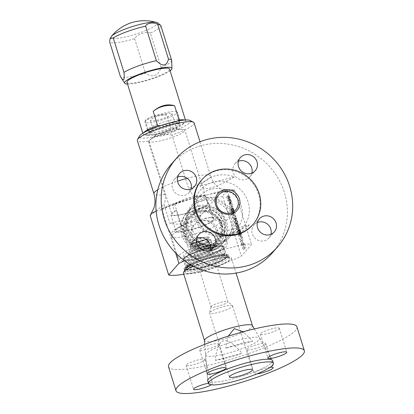 <?xml version="1.0" encoding="UTF-8"?>
<svg xmlns="http://www.w3.org/2000/svg" width="414" height="414" viewBox="0 0 414 414"><rect width="100%" height="100%" fill="white"/><g stroke="black" fill="none" stroke-linecap="round" stroke-linejoin="round"><path stroke-width="0.31" stroke-dasharray="2.07 1.55" d="M184.644 260.727A46.001 7.866 -17.3 0 1 191.408 257.948L243.965 244.296A46.001 7.866 162.7 0 1 251.541 244.503L241.336 256.137A46.001 7.866 162.7 0 1 183.811 274.28M191.485 265.12A23.355 3.995 -17.3 0 1 211.647 258.01A23.355 3.995 -17.3 0 1 229.087 256.608A23.355 3.995 -17.3 0 1 201.923 269.095A23.355 3.995 -17.3 0 1 184.489 270.497L184.075 269.167A23.355 3.995 -17.3 0 1 211.233 256.68A23.355 3.995 162.7 0 0 184.075 269.167A23.355 3.995 162.7 0 0 201.509 267.76A23.355 3.995 162.7 0 0 228.668 255.272A23.355 3.995 162.7 0 0 211.233 256.68A23.355 3.995 -17.3 0 1 228.668 255.272A23.355 3.995 -17.3 0 1 201.509 267.76A23.355 3.995 -17.3 0 1 184.075 269.167L184.489 270.497M191.408 257.948L174.408 203.357L226.96 189.705L243.965 244.296M202.094 201.059A23.494 22.294 41.3 0 0 191.315 207.668A23.494 22.294 41.3 0 0 189.886 234.867A23.494 22.294 41.3 0 0 215.86 245.264A23.494 22.294 41.3 0 0 226.644 238.655A23.494 22.294 41.3 0 0 228.067 211.456A23.494 22.294 41.3 0 0 202.094 201.059M174.408 203.357A46.001 7.866 162.7 0 0 161.89 208.78L175.65 252.959M156.145 211.145L159.783 210.467L161.89 208.78M150.178 215.575L164.022 204.49L169.906 223.369C180.607 225.594 190.957 222.908 200.956 215.301L195.072 196.422C203.45 197.483 212.703 197.581 222.825 196.702C224.792 190.129 230.184 194.13 234.252 190.233L234.536 189.907A46.001 7.866 162.7 0 0 226.96 189.705M234.536 189.907L251.541 244.503M222.825 196.702L241.336 256.137M195.072 196.422C191.527 193.773 189.348 191.066 188.536 188.303L171.945 135.047A29.725 5.082 162.7 0 0 194.109 122.891M171.945 135.047C167.251 134.333 163.033 134.467 159.302 135.45C155.56 136.408 151.897 138.317 148.316 141.184L164.907 194.445C165.807 197.183 165.512 200.531 164.022 204.49M148.316 141.184A29.725 5.082 -17.3 0 1 137.35 140.569M189.948 120.433A26.894 4.601 162.7 0 1 159.302 135.45A26.894 4.601 -17.3 0 1 139.373 136.185M200.956 215.301L169.906 223.369M179.764 124.438A15.572 2.66 162.7 0 1 161.657 132.765A15.572 2.66 -17.3 0 1 150.034 133.701A15.572 2.66 -17.3 0 1 168.141 125.375A15.572 2.66 162.7 0 1 179.764 124.438L179.241 122.751A15.572 2.66 162.7 0 0 167.613 123.688A15.572 2.66 -17.3 0 0 149.506 132.009A15.572 2.66 -17.3 0 0 149.661 132.242L147.607 130.379A16.984 2.903 -17.3 0 1 147.441 130.125A16.984 2.903 -17.3 0 1 167.189 121.043A16.984 2.903 162.7 0 1 179.873 120.024L177.383 112.034A16.984 2.903 -17.3 0 1 157.631 121.116A16.984 2.903 -17.3 0 1 144.952 122.135A16.984 2.903 -17.3 0 1 164.705 113.053A16.984 2.903 -17.3 0 1 177.383 112.034M179.241 122.751A15.572 2.66 162.7 0 1 179.241 123.03A15.572 2.66 162.7 0 1 161.134 131.078A15.572 2.66 -17.3 0 1 149.661 132.242M147.607 130.379A16.984 2.903 -17.3 0 0 160.12 129.106A16.984 2.903 162.7 0 0 179.878 120.324A16.984 2.903 162.7 0 0 179.873 120.024M158.81 119.77A11.323 1.935 -17.3 0 1 150.354 120.453A11.323 1.935 -17.3 0 1 163.525 114.399A11.323 1.935 -17.3 0 1 171.981 113.715A11.323 1.935 -17.3 0 1 158.81 119.77M175.738 128.79A11.323 1.935 162.7 0 1 176.814 129.246A11.323 1.935 162.7 0 1 163.649 135.3A11.323 1.935 -17.3 0 1 155.193 135.983A11.323 1.935 -17.3 0 1 155.824 134.995A11.323 1.935 -17.3 0 1 168.358 129.929A11.323 1.935 162.7 0 1 175.738 128.79L183.091 129.396A18.754 3.208 162.7 0 0 170.878 131.274A18.754 3.208 -17.3 0 0 150.111 139.668A18.754 3.208 -17.3 0 0 149.066 141.303A18.754 3.208 -17.3 0 0 163.069 140.175A18.754 3.208 162.7 0 0 184.877 130.151A18.754 3.208 162.7 0 0 183.091 129.396M172.581 205.065A18.754 3.208 -17.3 0 1 191.615 197.851A18.754 3.208 -17.3 0 1 205.494 196.51A17.693 3.027 162.7 0 0 205.634 195.863A17.693 3.027 162.7 0 0 190.823 197.359A17.693 3.027 162.7 0 0 172.581 205.065L174.656 211.72A18.754 3.208 -17.3 0 0 171.877 214.535L149.066 141.303M205.634 195.863L207.709 202.524A17.693 3.027 162.7 0 1 207.569 203.171A18.754 3.208 162.7 0 1 207.688 203.383A18.754 3.208 162.7 0 1 185.881 213.412A18.754 3.208 -17.3 0 1 171.877 214.535M187.242 223.612L199.512 219.689L209.732 217.764A21.585 3.69 -17.3 0 1 212.713 221.428A21.585 3.69 -17.3 0 1 190.264 230.06A21.585 3.69 -17.3 0 1 174.18 231.436A21.585 3.69 -17.3 0 1 187.242 223.612A17.693 3.027 162.7 0 0 181.275 226.515L176.297 210.535A17.693 3.027 162.7 0 0 174.656 211.72M207.709 202.524A17.693 3.027 162.7 0 0 207.647 202.394L212.62 218.369A17.693 3.027 162.7 0 0 209.732 217.764M207.569 203.171L205.494 196.51M207.931 221.288A25.834 4.419 -17.3 0 1 220.667 221.252A25.834 4.419 -17.3 0 1 190.626 235.064A25.834 4.419 -17.3 0 1 171.339 236.611A25.834 4.419 -17.3 0 1 194.399 224.807C187.878 231.628 190.838 243.463 199.822 245.761C202.72 246.806 205.587 247.008 208.413 246.361L214.576 242.583L215.228 241.76C219.793 235.923 215.777 224.362 207.931 221.288C205.567 220.403 203.134 220.289 200.64 220.941L194.808 224.336A13.445 12.762 -138.7 0 1 200.981 220.553A13.445 12.762 -138.7 0 1 215.844 226.505A13.445 12.762 -138.7 0 1 215.026 242.071A13.445 12.762 -138.7 0 1 208.858 245.854A13.445 12.762 -138.7 0 1 193.995 239.903A13.445 12.762 -138.7 0 1 194.808 224.336M186.01 213.712A23.494 22.294 41.3 0 1 196.79 207.103A23.494 22.294 -138.7 0 1 222.763 217.5A23.494 22.294 -138.7 0 1 221.34 244.7A23.494 22.294 -138.7 0 1 210.56 251.308A23.494 22.294 41.3 0 1 184.582 240.912A23.494 22.294 41.3 0 1 186.01 213.712L191.315 207.668M199.258 258.605A21.233 3.633 162.7 0 0 223.948 247.251A21.233 3.633 162.7 0 0 208.097 248.524A21.233 3.633 -17.3 0 0 183.402 259.878A21.233 3.633 -17.3 0 0 199.258 258.605M210.788 257.182A21.233 3.633 -17.3 0 1 226.644 255.904A21.233 3.633 -17.3 0 1 201.954 267.258A21.233 3.633 -17.3 0 1 186.098 268.536A21.233 3.633 -17.3 0 1 210.788 257.182M212.62 218.369A19.815 3.39 -17.3 0 1 213.681 219.042A19.815 3.39 -17.3 0 1 195.765 228.171A19.815 3.39 -17.3 0 1 175.841 230.831A19.815 3.39 -17.3 0 1 181.275 226.515M176.297 210.535A19.815 3.39 162.7 0 0 170.863 214.85A19.815 3.39 162.7 0 0 190.792 212.196A19.815 3.39 162.7 0 0 208.703 203.067A19.815 3.39 162.7 0 0 207.647 202.394M245.647 247.515L244.301 249.052L241.693 240.679L241.947 240.389L243.365 244.959L244.462 243.706L245.647 247.515L244.327 247.857L242.977 249.394L240.368 241.02L240.622 240.731L242.045 245.3L243.142 244.053L244.327 247.857M242.563 237.62L241.217 239.157L238.609 230.784L238.862 230.494L240.286 235.064L240.539 234.774L239.116 230.205L239.452 229.822L240.876 234.391L241.129 234.101L239.706 229.537L239.96 229.247L242.563 237.62L241.243 237.962L239.897 239.499L237.289 231.126L237.543 230.836L238.966 235.406L239.214 235.116L237.796 230.551L238.133 230.168L239.556 234.733L239.804 234.443L238.386 229.879L238.635 229.589L241.243 237.962M236.513 224.523L237.833 224.176L236.151 218.116L236.399 217.831L238.935 225.956A2.023 0.538 75.4 0 1 239.023 228.399A2.023 0.538 75.4 0 1 238.091 226.919L236.984 223.358L235.659 223.7L235.38 223.26L237.067 229.315L236.813 229.604L234.283 221.474A2.023 0.538 75.4 0 1 234.195 219.037A2.023 0.538 75.4 0 1 235.126 220.517L236.513 224.523L234.826 218.463L235.08 218.173L237.61 226.303A2.023 0.538 75.4 0 1 237.698 228.74A2.023 0.538 75.4 0 1 236.772 227.26L235.659 223.7M234.195 219.037L235.519 218.695A2.023 0.538 75.4 0 0 235.602 221.133L238.138 229.263L238.386 228.973L236.73 223.648L236.704 222.913L236.984 223.358M235.519 218.695A2.023 0.538 75.4 0 1 236.446 220.176L237.553 223.736L236.234 224.077M237.833 224.176L237.553 223.736M235.928 216.31L234.578 217.847L231.975 209.474L232.223 209.184L233.646 213.753L233.9 213.464L232.477 208.894L232.813 208.511L234.236 213.081L234.49 212.791L233.066 208.226L233.32 207.937L235.928 216.31L234.609 216.651L233.258 218.188L230.65 209.815L230.903 209.525L232.326 214.095L232.58 213.805L231.157 209.241L231.493 208.853L232.916 213.422L233.17 213.132L231.747 208.568L232 208.278L234.609 216.651M232.844 206.415L231.498 207.952L230.313 204.143L230.986 203.377L229.108 200.272L227.923 196.469L229.542 198.741L229.149 197.478A1.62 0.43 75.4 0 1 229.082 195.527A1.62 0.43 75.4 0 1 229.822 196.712L232.844 206.415L231.524 206.757L230.179 208.294L228.994 204.49L229.666 203.719L227.788 200.614L226.603 196.81L228.223 199.087L227.829 197.82A1.62 0.43 75.4 0 1 227.757 195.869A1.62 0.43 75.4 0 1 228.502 197.054L231.524 206.757M228.859 199.75L230.179 199.408L231.157 203.186L231.405 202.896L230.458 199.853L229.139 200.195L228.859 199.75L229.832 203.528L230.086 203.238L229.139 200.195M230.179 199.408L230.458 199.853M244.301 249.052L242.977 249.394M244.462 243.706L243.142 244.053M243.365 244.959L242.045 245.3M241.947 240.389L240.622 240.731M241.693 240.679L240.368 241.02M241.217 239.157L239.897 239.499M239.96 229.247L238.635 229.589M239.706 229.537L238.386 229.879M241.129 234.101L239.804 234.443M240.876 234.391L239.556 234.733M239.452 229.822L238.133 230.168M239.116 230.205L237.796 230.551M240.539 234.774L239.214 235.116M240.286 235.064L238.966 235.406M238.862 230.494L237.543 230.836M238.609 230.784L237.289 231.126M236.399 217.831L235.08 218.173M236.151 218.116L234.826 218.463M238.138 229.263L236.813 229.604M238.386 228.973L237.067 229.315M234.578 217.847L233.258 218.188M233.32 207.937L232 208.278M233.066 208.226L231.747 208.568M234.49 212.791L233.17 213.132M234.236 213.081L232.916 213.422M232.813 208.511L231.493 208.853M232.477 208.894L231.157 209.241M233.9 213.464L232.58 213.805M233.646 213.753L232.326 214.095M232.223 209.184L230.903 209.525M231.975 209.474L230.65 209.815M231.498 207.952L230.179 208.294M229.542 198.741L228.223 199.087M227.923 196.469L226.603 196.81M229.108 200.272L227.788 200.614M230.727 202.549L229.408 202.891M230.986 203.377L229.666 203.719M230.313 204.143L228.994 204.49M231.405 202.896L230.086 203.238M231.157 203.186L229.832 203.528M208.884 247.588A7.079 1.211 -17.3 0 0 204.019 248.26A7.079 1.211 162.7 0 0 195.993 251.603A7.079 1.211 162.7 0 0 195.791 252.043A7.079 1.211 162.7 0 0 201.075 251.619A7.079 1.211 -17.3 0 0 209.303 247.836A7.079 1.211 -17.3 0 0 208.884 247.588L210.767 247.96A8.844 1.511 -17.3 0 1 211.29 248.271A8.844 1.511 -17.3 0 1 201.007 253.001A8.844 1.511 162.7 0 1 194.399 253.534L211.031 306.929A8.844 1.511 162.7 0 0 217.635 306.396A8.844 1.511 -17.3 0 0 227.923 301.666A8.844 1.511 -17.3 0 0 227.835 301.537L232.461 305.734A12.032 2.06 -17.3 0 1 232.58 305.91A12.032 2.06 -17.3 0 1 218.592 312.342A12.032 2.06 162.7 0 1 209.608 313.067L229.511 376.978M210.767 247.96A8.844 1.511 -17.3 0 0 204.687 248.804A8.844 1.511 162.7 0 0 194.658 252.975A8.844 1.511 162.7 0 0 194.399 253.534M211.031 306.929A8.844 1.511 162.7 0 1 211.031 306.774A8.844 1.511 162.7 0 1 221.319 302.199A8.844 1.511 -17.3 0 1 227.835 301.537M232.461 305.734A12.032 2.06 -17.3 0 0 223.596 306.634A12.032 2.06 162.7 0 0 209.603 312.849A12.032 2.06 162.7 0 0 209.608 313.067M207.735 380.839A33.969 5.806 162.7 0 0 233.103 378.8A33.969 5.806 162.7 0 0 272.515 360.428L254.336 328.928M272.603 360.635A33.969 5.806 -17.3 0 1 233.103 378.8A33.969 5.806 -17.3 0 1 207.693 380.621L204.77 344.365M252.4 325.575A25.125 4.295 -17.3 0 1 252.468 325.73A25.125 4.295 -17.3 0 1 223.249 339.164A25.125 4.295 162.7 0 1 204.49 340.67A25.125 4.295 162.7 0 1 204.459 340.51M252.685 341.229A29.265 5.004 162.7 0 0 240.042 343.822A29.265 5.004 162.7 0 0 225.821 348.21L252.685 341.229L243.132 331.764M215.213 360.299A29.265 5.004 162.7 0 0 227.86 357.712A29.265 5.004 162.7 0 0 242.081 353.323C234.158 343.941 228.016 339.749 223.643 340.748C219.353 342 216.543 348.516 215.213 360.299L242.081 353.323M228.3 336.106L225.821 348.21M183.423 273.017A25.125 4.295 162.7 0 0 202.177 271.512A25.125 4.295 -17.3 0 0 231.395 258.077A25.125 4.295 -17.3 0 0 212.636 259.588A25.125 4.295 162.7 0 0 193.359 266.14M212.268 260.008A23.355 3.995 162.7 0 0 185.11 272.495A23.355 3.995 162.7 0 0 202.549 271.092A23.355 3.995 -17.3 0 0 229.708 258.605A23.355 3.995 -17.3 0 0 212.268 260.008M201.747 267.491A22.221 3.798 -17.3 0 1 185.374 269.157A22.221 3.798 -17.3 0 1 210.995 256.944A22.221 3.798 -17.3 0 1 227.596 256.007A22.221 3.798 -17.3 0 1 201.747 267.491M200.707 263.263A21.233 3.633 162.7 0 0 225.278 252.607A21.233 3.633 162.7 0 0 225.397 251.914A21.233 3.633 162.7 0 0 209.546 253.187A21.233 3.633 162.7 0 0 184.856 264.541A21.233 3.633 162.7 0 0 185.353 265.043A21.233 3.633 162.7 0 0 200.707 263.263M223.741 246.584A21.233 3.633 -17.3 0 0 207.885 247.862A21.233 3.633 162.7 0 0 183.195 259.211A21.233 3.633 162.7 0 0 199.051 257.938A21.233 3.633 -17.3 0 0 223.741 246.584L225.397 251.914M207.595 248.198A19.815 3.39 162.7 0 0 184.551 258.791A19.815 3.39 162.7 0 0 199.346 257.601A19.815 3.39 -17.3 0 0 222.39 247.008A19.815 3.39 -17.3 0 0 207.595 248.198M221.557 244.343A19.815 3.39 -17.3 0 0 206.762 245.533A19.815 3.39 162.7 0 0 183.718 256.131A19.815 3.39 162.7 0 0 198.513 254.936A19.815 3.39 -17.3 0 0 221.557 244.343L222.39 247.008M189.886 246.175A10.971 1.873 162.7 0 1 202.643 240.311A10.971 1.873 -17.3 0 1 210.829 239.649A10.971 1.873 -17.3 0 1 198.073 245.518A10.971 1.873 162.7 0 1 189.886 246.175L190.921 249.502A10.971 1.873 162.7 0 0 199.113 248.845A10.971 1.873 -17.3 0 0 211.87 242.982A10.971 1.873 -17.3 0 0 203.678 243.639A10.971 1.873 162.7 0 0 190.921 249.502C191.242 253.089 190.269 252.395 190.342 252.783C189.172 253.021 198.202 248.379 205.629 246.739C212.051 245.424 214.913 244.964 214.209 245.347C214.054 244.99 213.645 246.118 211.87 242.982L210.829 239.649M202.42 240.56A9.91 1.692 162.7 0 0 190.901 245.859A9.91 1.692 162.7 0 0 198.296 245.264A9.91 1.692 -17.3 0 0 209.82 239.965A9.91 1.692 -17.3 0 0 202.42 240.56M208.987 237.305A9.91 1.692 -17.3 0 0 201.592 237.9A9.91 1.692 162.7 0 0 190.067 243.194A9.91 1.692 162.7 0 0 197.468 242.599A9.91 1.692 -17.3 0 0 208.987 237.305L209.82 239.965M207.637 237.724A8.492 1.454 -17.3 0 0 201.297 238.236A8.492 1.454 162.7 0 0 191.418 242.775A8.492 1.454 162.7 0 0 197.763 242.268A8.492 1.454 -17.3 0 0 207.637 237.724L208.299 239.856A8.492 1.454 -17.3 0 1 208.314 239.939A8.492 1.454 -17.3 0 1 198.425 244.395A8.492 1.454 162.7 0 1 192.122 244.979A8.492 1.454 162.7 0 1 192.086 244.907A8.492 1.454 162.7 0 1 201.96 240.363A8.492 1.454 -17.3 0 1 208.299 239.856M194.74 248.643A7.079 1.211 162.7 0 1 194.709 248.581A7.079 1.211 162.7 0 1 202.943 244.798A7.079 1.211 -17.3 0 1 208.226 244.374A7.079 1.211 -17.3 0 1 208.237 244.441A7.079 1.211 -17.3 0 1 199.993 248.157A7.079 1.211 162.7 0 1 194.74 248.643L192.122 244.979M205.629 355.01A28.323 4.844 -17.3 0 0 226.81 353.494A28.323 4.844 162.7 0 0 259.671 338.176A28.323 4.844 162.7 0 0 238.599 340.049A28.323 4.844 -17.3 0 0 205.629 355.01L207.693 380.621M211.176 384.797A9.91 1.692 162.7 0 0 212.294 383.938A9.91 1.692 162.7 0 0 212.506 383.395A9.91 1.692 162.7 0 0 208.49 383.25M270.068 367.347A9.91 1.692 162.7 0 0 254.512 372.973A9.91 1.692 162.7 0 0 254.294 373.516A9.91 1.692 162.7 0 0 257.047 373.847M168.514 366.763A67.234 11.494 -17.3 0 0 218.711 362.726A67.234 11.494 162.7 0 0 296.9 326.775M204.826 359.973A9.91 1.692 162.7 0 0 205.039 359.43A9.91 1.692 162.7 0 0 196.365 360.371A9.91 1.692 162.7 0 0 186.336 364.775A9.91 1.692 162.7 0 0 186.119 365.324A9.91 1.692 162.7 0 0 194.792 364.377A9.91 1.692 162.7 0 0 204.826 359.973M218.369 344.536A9.91 1.692 162.7 0 0 218.582 343.993A9.91 1.692 162.7 0 0 209.908 344.934A9.91 1.692 162.7 0 0 199.874 349.338A9.91 1.692 162.7 0 0 199.662 349.882A9.91 1.692 162.7 0 0 208.335 348.94A9.91 1.692 162.7 0 0 218.369 344.536M279.077 328.763A9.91 1.692 162.7 0 0 279.29 328.219A9.91 1.692 162.7 0 0 270.616 329.161A9.91 1.692 162.7 0 0 260.587 333.57A9.91 1.692 162.7 0 0 260.37 334.114A9.91 1.692 162.7 0 0 269.043 333.166A9.91 1.692 162.7 0 0 279.077 328.763M265.534 344.2A9.91 1.692 162.7 0 0 265.752 343.656A9.91 1.692 162.7 0 0 257.078 344.603A9.91 1.692 162.7 0 0 247.044 349.007A9.91 1.692 162.7 0 0 246.832 349.551A9.91 1.692 162.7 0 0 255.505 348.609A9.91 1.692 162.7 0 0 265.534 344.2M211.052 189.219A24.773 23.505 41.3 0 0 199.688 196.189A24.773 23.505 41.3 0 0 194.099 212.118A24.773 23.505 41.3 0 0 221.868 236.472A24.773 23.505 41.3 0 0 225.568 235.82A24.773 23.505 -138.7 0 0 236.932 228.854A24.773 23.505 -138.7 0 0 238.438 200.179A24.773 23.505 -138.7 0 0 211.052 189.219M214.835 233.801L222.975 236.368L226.442 235.732C231.695 234.371 239.308 230.743 249.28 224.854L214.835 233.801A31.459 29.849 41.3 0 0 229.108 235.783A31.459 29.849 41.3 0 0 233.812 234.955A31.459 29.849 41.3 0 0 249.28 224.854M252.778 224.735A33.969 32.235 41.3 0 0 254.419 185.555A33.969 32.235 41.3 0 0 216.993 170.718A33.969 32.235 41.3 0 0 201.411 180.271M215.373 175.764A31.459 29.849 41.3 0 0 199.905 185.865C202.374 188.525 206.244 189.167 211.513 187.796C216.786 186.429 224.398 182.802 234.35 176.918A31.459 29.849 41.3 0 0 215.373 175.764M201.706 179.94A33.969 32.235 -138.7 0 1 216.993 170.718A33.969 32.235 -138.7 0 1 254.548 185.751A33.969 32.235 -138.7 0 1 252.488 225.071M196.438 240.917A24.773 23.505 41.3 0 1 191.532 205.484A24.773 23.505 41.3 0 1 202.896 198.518A24.773 23.505 -138.7 0 1 230.282 209.479A24.773 23.505 -138.7 0 1 228.776 238.153A24.773 23.505 -138.7 0 1 217.412 245.119A24.773 23.505 41.3 0 1 210.333 245.859M203.264 199.683A23.531 22.33 41.3 0 0 192.463 206.301A23.531 22.33 41.3 0 0 191.035 233.543A23.531 22.33 41.3 0 0 217.05 243.955A23.531 22.33 -138.7 0 0 227.845 237.336A23.531 22.33 -138.7 0 0 229.273 210.095A23.531 22.33 -138.7 0 0 203.264 199.683M197.845 205.856A23.531 22.33 41.3 0 0 187.05 212.475A23.531 22.33 41.3 0 0 185.622 239.711A23.531 22.33 41.3 0 0 211.637 250.123A23.531 22.33 41.3 0 0 222.432 243.504A23.531 22.33 41.3 0 0 223.86 216.268A23.531 22.33 41.3 0 0 197.845 205.856M210.483 248.509A21.233 20.146 -138.7 0 1 187.014 239.111A21.233 20.146 -138.7 0 1 188.303 214.535A21.233 20.146 -138.7 0 1 198.042 208.563A21.233 20.146 41.3 0 1 221.516 217.961A21.233 20.146 41.3 0 1 220.227 242.537A21.233 20.146 41.3 0 1 210.483 248.509M188.008 214.871A21.233 20.146 -138.7 0 0 186.719 239.447A21.233 20.146 -138.7 0 0 210.188 248.845A21.233 20.146 41.3 0 0 219.932 242.873A21.233 20.146 41.3 0 0 221.221 218.297A21.233 20.146 41.3 0 0 197.747 208.899A21.233 20.146 -138.7 0 0 188.008 214.871L188.303 214.535M197.866 210.566A19.815 18.801 41.3 0 0 185.182 234.013A19.815 18.801 41.3 0 0 209.479 247.846A19.815 18.801 41.3 0 0 222.168 224.404A19.815 18.801 41.3 0 0 197.866 210.566M209.272 247.184A19.106 18.133 41.3 0 0 221.506 224.574A19.106 18.133 41.3 0 0 198.078 211.233A19.106 18.133 41.3 0 0 185.845 233.838A19.106 18.133 41.3 0 0 209.272 247.184M209.215 246.351A18.402 17.46 41.3 0 0 220.993 224.579A18.402 17.46 41.3 0 0 198.43 211.73A18.402 17.46 -138.7 0 0 186.652 233.501A18.402 17.46 -138.7 0 0 209.215 246.351M198.637 212.398A17.693 16.788 41.3 0 0 190.523 217.371A17.693 16.788 41.3 0 0 189.446 237.853A17.693 16.788 41.3 0 0 209.008 245.683A17.693 16.788 41.3 0 0 217.122 240.705A17.693 16.788 41.3 0 0 218.199 220.227A17.693 16.788 41.3 0 0 198.637 212.398M203.057 207.357A17.693 16.788 41.3 0 0 194.937 212.335A17.693 16.788 41.3 0 0 193.866 232.813A17.693 16.788 41.3 0 0 213.427 240.643A17.693 16.788 -138.7 0 0 221.542 235.669A17.693 16.788 -138.7 0 0 222.618 215.187A17.693 16.788 -138.7 0 0 203.057 207.357M202.022 213.919A11.323 10.743 41.3 0 1 207.217 210.731A11.323 10.743 -138.7 0 1 219.736 215.741A11.323 10.743 -138.7 0 1 219.053 228.849A11.323 10.743 -138.7 0 1 213.857 232.037A11.323 10.743 41.3 0 1 201.339 227.022A11.323 10.743 41.3 0 1 202.022 213.919L218.732 194.87M234.35 176.918L199.905 185.865M193.959 208.258A28.323 26.874 -138.7 0 0 225.713 236.109A28.323 26.874 -138.7 0 0 229.946 235.359A28.323 26.874 41.3 0 0 248.074 201.851A28.323 26.874 41.3 0 0 213.35 182.077A28.323 26.874 -138.7 0 0 193.959 208.258L194.099 212.118M272.189 253.052A67.234 63.797 41.3 0 0 276.273 175.226A67.234 63.797 41.3 0 0 201.944 145.469A67.234 63.797 -138.7 0 0 171.101 164.384M196.738 238.273A9.91 9.403 41.3 0 0 193.374 240.669A9.91 9.403 41.3 0 0 191.573 249.606A9.91 9.403 41.3 0 0 198.943 256.535A9.91 9.403 41.3 0 0 208.268 253.735A9.91 9.403 41.3 0 0 210.208 250.087M177.678 177.078A9.91 9.403 41.3 0 0 174.31 179.469A9.91 9.403 41.3 0 0 172.514 188.406A9.91 9.403 41.3 0 0 179.883 195.336A9.91 9.403 41.3 0 0 189.208 192.536A9.91 9.403 41.3 0 0 191.144 188.887M238.386 161.305A9.91 9.403 41.3 0 0 235.023 163.701A9.91 9.403 41.3 0 0 233.222 172.633A9.91 9.403 41.3 0 0 240.591 179.567A9.91 9.403 41.3 0 0 249.916 176.768A9.91 9.403 41.3 0 0 251.857 173.114M257.451 222.504A9.91 9.403 41.3 0 0 254.082 224.9A9.91 9.403 41.3 0 0 252.286 233.832A9.91 9.403 41.3 0 0 259.656 240.767A9.91 9.403 41.3 0 0 268.981 237.967A9.91 9.403 41.3 0 0 270.916 234.314M127.533 84.068A24.773 4.233 -17.3 0 0 143.115 81.553A24.773 4.233 162.7 0 0 170.102 70.81M126.984 82.303A22.294 3.814 162.7 0 0 143.627 80.968A22.294 3.814 162.7 0 0 169.554 69.045M171.66 60.439A26.894 4.601 -17.3 0 1 161.098 67.539C157.936 76.16 152.699 78.049 145.386 73.2A26.894 4.601 -17.3 0 1 140.351 74.603A26.894 4.601 -17.3 0 1 120.381 76.44M160.88 25.73A26.894 4.601 -17.3 0 1 150.354 33.048L161.098 67.539M150.354 33.048C146.98 30.895 135.999 34.817 134.648 38.709A26.894 4.601 -17.3 0 1 129.608 40.111A26.894 4.601 -17.3 0 1 109.638 41.949M134.648 38.709L145.386 73.2M166.671 114.869L154.577 116.117L145.236 120.433A28.307 26.863 -138.7 0 1 166.671 114.869L171.101 129.09A22.294 3.814 162.7 0 0 185.001 122.109A22.294 3.814 162.7 0 0 185.648 120.712A22.294 3.814 162.7 0 0 184.742 120.029M145.236 120.433L149.666 134.659L160.922 133.603L171.101 129.09M177.13 121.152L168.876 124.536L160.627 125.613M147.793 135.425A19.106 3.265 -17.3 0 0 160.922 133.603A19.106 3.265 162.7 0 0 182.59 124.588A19.106 3.265 162.7 0 0 168.876 124.536A19.106 3.265 -17.3 0 0 151.115 130.984A19.106 3.265 -17.3 0 0 147.793 135.425L144.403 134.757A22.294 3.814 -17.3 0 1 143.078 133.97A22.294 3.814 -17.3 0 1 143.43 132.894M149.666 134.659A22.294 3.814 -17.3 0 1 144.403 134.757M161.605 209.106A55.202 9.439 -17.3 0 1 184.401 200.764M234.252 190.233A55.202 9.439 162.7 0 0 216.967 192.303M164.907 194.445A29.725 5.082 -17.3 0 1 153.936 193.83M157.827 189.679A29.725 5.082 -17.3 0 1 177.528 181.197M187.154 178.294A29.725 5.082 -17.3 0 1 210.695 176.152A29.725 5.082 -17.3 0 1 188.536 188.303M215.228 241.76A25.834 4.419 -17.3 0 1 227.095 241.89A25.834 4.419 -17.3 0 1 197.054 255.702A25.834 4.419 -17.3 0 1 177.766 257.254A25.834 4.419 -17.3 0 1 199.822 245.761M208.17 248.441A21.585 3.69 -17.3 0 1 223.819 248.333A21.585 3.69 -17.3 0 1 199.181 258.688A21.585 3.69 -17.3 0 1 183.531 258.797A21.585 3.69 -17.3 0 1 208.17 248.441M238.935 225.956L237.61 226.303M238.091 226.919L236.772 227.26M237.807 223.446L236.487 223.788M236.446 220.176L235.126 220.517M235.602 221.133L234.283 221.474M236.73 223.648L235.411 223.99M229.822 196.712L228.502 197.054M229.149 197.478L227.829 197.82M230.205 200.138L228.885 200.485M202.208 267.868A20.995 3.591 -17.3 0 1 186.983 267.977A20.995 3.591 -17.3 0 1 210.949 257.901A20.995 3.591 162.7 0 1 226.173 257.798A20.995 3.591 162.7 0 1 202.208 267.868M202.234 267.837A20.876 3.571 -17.3 0 1 187.097 267.946A20.876 3.571 -17.3 0 1 210.923 257.932A20.876 3.571 162.7 0 1 226.06 257.824A20.876 3.571 162.7 0 1 202.234 267.837M202.115 266.171A19.463 3.328 -17.3 0 1 187.583 267.34A19.463 3.328 -17.3 0 1 210.214 256.934A19.463 3.328 162.7 0 1 224.745 255.764L224.398 254.651A19.463 3.328 162.7 0 0 209.867 255.821A19.463 3.328 -17.3 0 0 187.237 266.228A19.463 3.328 -17.3 0 0 201.768 265.058A19.463 3.328 162.7 0 0 224.398 254.651L224.388 254.243A19.877 3.4 162.7 0 0 209.66 254.781A19.877 3.4 -17.3 0 0 187.009 265.886L187.589 267.765C186.114 267.563 199.17 260.566 210.866 257.969C218.287 256.225 222.722 255.547 224.171 255.935L224.983 256.116L224.745 255.764A19.463 3.328 162.7 0 1 202.115 266.171M225.278 252.607L224.388 254.243A19.877 3.4 162.7 0 1 201.385 264.215A19.877 3.4 -17.3 0 1 187.009 265.886L185.353 265.043M205.805 246.625A15.214 2.603 162.7 0 0 188.437 253.927A15.214 2.603 162.7 0 0 199.47 253.849A15.214 2.603 -17.3 0 0 216.838 246.547A15.214 2.603 -17.3 0 0 205.805 246.625M111.464 36.318A24.203 4.14 -17.3 0 0 129.111 36.08A24.203 4.14 162.7 0 0 151.203 28.121A24.203 4.14 162.7 0 0 156.213 22.382M199.993 141.785L210.695 176.152C212.128 180.551 214.499 184.178 217.821 187.035L222.23 189.995L227.679 191.754L217.629 192.769C208.558 194.28 198.094 196.883 186.233 200.573C176.157 203.766 167.339 207.067 159.783 210.467M150.034 133.701L149.506 132.009M179.241 123.03L179.878 120.324M147.441 130.125L144.952 122.135M155.193 135.983L150.354 120.453M176.814 129.246L171.981 113.715M155.824 134.995L150.111 139.668M192.484 221.723C185.788 223.886 180.442 226.132 176.442 228.45C172.69 230.872 173.197 230.81 172.033 232.202C171.474 232.249 171.241 233.719 171.339 236.611L177.766 257.254C179.319 259.681 180.338 260.758 180.82 260.484C183.128 261.394 186.667 261.829 199.005 258.802C206.943 256.696 213.8 254.222 219.586 251.37C223.56 249.275 225.832 247.582 226.406 246.299C226.965 246.252 227.193 244.783 227.095 241.89L220.667 221.252C219.115 218.82 218.095 217.743 217.614 218.018L214.768 217.407C212.18 217.257 208.847 217.609 204.77 218.457M215.026 242.071L214.576 242.583M221.34 244.7L226.644 238.655M226.644 255.904L223.948 247.251M229.087 256.608L229.708 258.605M186.098 268.536L183.402 259.878M213.681 219.042L208.703 203.067M175.841 230.831L170.863 214.85M207.688 203.383L184.877 130.151M237.698 228.74L239.023 228.399M235.38 223.26L236.704 222.913M227.757 195.869L229.082 195.527M195.993 251.603L194.658 252.975M211.29 248.271L227.923 301.666M211.031 306.774L209.603 312.849M232.58 305.91L252.488 369.821M231.395 258.077L236.073 273.1M184.639 270.984L185.11 272.495M227.596 256.007C227.343 258.305 220.771 261.565 215.482 263.594L202.151 267.905C193.85 269.84 188.986 270.539 187.552 270.006L185.374 269.157M183.195 259.211L184.856 264.541M183.718 256.131L184.551 258.791M190.067 243.194L190.901 245.859M191.418 242.775L192.086 244.907M208.237 244.441L208.314 239.939M194.709 248.581L195.791 252.043M208.226 244.374L209.303 247.836M259.671 338.176L272.515 360.428M205.039 359.43L212.506 383.395M186.119 365.324L193.586 389.289M218.582 343.993L226.044 367.958M199.662 349.882L207.124 373.852M279.29 328.219L286.757 352.185M260.37 334.114L267.837 358.079M265.752 343.656L273.214 367.627M246.832 349.551L254.294 373.516M221.868 236.472L222.975 236.368M229.108 235.783L225.713 236.109M228.776 238.153L236.932 228.854M191.532 205.484L199.688 196.189M187.05 212.475L192.463 206.301M222.432 243.504L227.845 237.336M219.932 242.873L220.227 242.537M190.523 217.371L194.937 212.335M217.122 240.705L221.542 235.669M219.053 228.849L235.757 209.805M193.374 240.669L198.673 234.624M208.268 253.735L213.572 247.691M174.31 179.469L179.614 173.425M189.208 192.536L194.513 186.491M235.023 163.701L240.322 157.651M249.916 176.768L255.221 170.718M254.082 224.9L259.387 218.851M268.981 237.967L274.285 231.918M185.42 119.982L185.648 120.712M182.59 124.588L185.001 122.109M142.851 133.241L143.078 133.97"/><path stroke-width="0.62" d="M157.827 189.679A29.725 5.082 -17.3 0 0 153.936 193.83C155.4 198.834 155.369 203.631 153.837 208.226L150.178 215.575L168.689 275.01A46.001 7.866 162.7 0 0 183.811 274.28M168.689 275.01L178.895 263.376A46.001 7.866 -17.3 0 1 184.644 260.727M184.639 270.984L184.489 270.497A23.355 3.995 -17.3 0 1 191.485 265.12M175.65 252.959L178.895 263.376M151.265 213.484L156.145 211.145M199.993 141.785L194.109 122.891A29.725 5.082 162.7 0 0 193.416 122.187A29.725 5.082 162.7 0 0 171.913 124.676A29.725 5.082 -17.3 0 0 137.515 139.596A29.725 5.082 -17.3 0 0 137.35 140.569L153.936 193.83M137.515 139.596L139.373 136.185A26.894 4.601 -17.3 0 1 170.496 122.689A26.894 4.601 162.7 0 1 189.948 120.433L193.416 122.187M243.504 370.546A12.032 2.06 -17.3 0 1 252.488 369.821A12.032 2.06 -17.3 0 1 238.495 376.254A12.032 2.06 162.7 0 1 229.511 376.978A12.032 2.06 162.7 0 1 243.504 370.546M248.069 365.339A33.969 5.806 162.7 0 0 208.568 383.504A33.969 5.806 162.7 0 0 233.931 381.46A33.969 5.806 -17.3 0 0 273.437 363.301A33.969 5.806 -17.3 0 0 248.069 365.339M207.693 380.621L207.693 380.621A33.969 5.806 -17.3 0 1 247.241 362.674A33.969 5.806 -17.3 0 1 272.515 360.428A33.969 5.806 162.7 0 0 247.241 362.674A33.969 5.806 162.7 0 0 207.693 380.621A33.969 5.806 162.7 0 0 207.735 380.839L208.568 383.504M272.515 360.428L272.515 360.428A33.969 5.806 -17.3 0 1 272.603 360.635L273.437 363.301M204.77 344.365L204.459 340.51A25.125 4.295 162.7 0 1 233.708 327.236A25.125 4.295 -17.3 0 1 252.4 325.575L254.336 328.928M243.132 331.764L234.252 328.654L228.3 336.106M193.359 266.14A25.125 4.295 162.7 0 0 183.423 273.017L204.469 340.593M226.179 386.692A67.234 11.494 162.7 0 0 304.362 350.746A67.234 11.494 162.7 0 0 254.165 354.782A67.234 11.494 -17.3 0 0 175.981 390.733A67.234 11.494 -17.3 0 0 226.179 386.692M208.49 383.25A9.91 1.692 162.7 0 0 193.799 388.746A9.91 1.692 162.7 0 0 193.586 389.289A9.91 1.692 162.7 0 0 200.769 388.751A9.91 1.692 162.7 0 0 211.176 384.797M225.832 368.501A9.91 1.692 162.7 0 0 226.044 367.958A9.91 1.692 162.7 0 0 217.371 368.9A9.91 1.692 162.7 0 0 207.342 373.304A9.91 1.692 162.7 0 0 207.124 373.852A9.91 1.692 162.7 0 0 215.797 372.905A9.91 1.692 162.7 0 0 225.832 368.501M286.545 352.733A9.91 1.692 162.7 0 0 286.757 352.185A9.91 1.692 162.7 0 0 278.084 353.132A9.91 1.692 162.7 0 0 268.049 357.536A9.91 1.692 162.7 0 0 267.837 358.079A9.91 1.692 162.7 0 0 276.511 357.137A9.91 1.692 162.7 0 0 286.545 352.733M257.047 373.847A9.91 1.692 162.7 0 0 266.393 371.477A9.91 1.692 162.7 0 0 273.002 368.17A9.91 1.692 162.7 0 0 273.214 367.627A9.91 1.692 162.7 0 0 270.068 367.347M304.362 350.746L296.9 326.775A67.234 11.494 162.7 0 0 246.697 330.817A67.234 11.494 -17.3 0 0 168.514 366.763L175.981 390.733M201.706 179.94A33.969 32.235 -138.7 0 0 193.742 202.12L193.742 202.12A33.969 32.235 -138.7 0 0 231.824 235.525L231.824 235.525A33.969 32.235 -138.7 0 0 236.901 234.629A33.969 32.235 -138.7 0 0 252.488 225.071L253.078 224.398A33.969 32.235 -138.7 0 0 255.138 185.079A33.969 32.235 -138.7 0 0 217.583 170.045A33.969 32.235 41.3 0 0 202.001 179.598L201.411 180.271A33.969 32.235 41.3 0 0 193.742 202.12A33.969 32.235 41.3 0 0 231.824 235.525A33.969 32.235 41.3 0 0 236.901 234.629A33.969 32.235 41.3 0 0 252.778 224.735M196.438 240.917A24.773 23.505 41.3 0 0 210.333 245.859M223.927 191.682A11.323 10.743 41.3 0 0 218.732 194.87A11.323 10.743 41.3 0 0 218.043 207.978A11.323 10.743 41.3 0 0 230.562 212.987A11.323 10.743 41.3 0 0 235.757 209.805A11.323 10.743 41.3 0 0 236.446 196.697A11.323 10.743 41.3 0 0 223.927 191.682M223.803 190.016A12.741 12.089 41.3 0 0 215.653 205.09A12.741 12.089 41.3 0 0 231.271 213.986A12.741 12.089 41.3 0 0 239.427 198.911A12.741 12.089 41.3 0 0 223.803 190.016M202.001 179.598A33.969 32.235 41.3 0 0 199.936 218.923A33.969 32.235 41.3 0 0 237.491 233.957A33.969 32.235 -138.7 0 0 253.078 224.398M246.646 265.917A67.234 63.797 41.3 0 0 277.494 247.008A67.234 63.797 41.3 0 0 281.577 169.181A67.234 63.797 41.3 0 0 207.248 139.425A67.234 63.797 -138.7 0 0 176.4 158.339A67.234 63.797 -138.7 0 0 172.322 236.166A67.234 63.797 -138.7 0 0 246.646 265.917M215.368 238.754A9.91 9.403 41.3 0 0 208.004 231.824A9.91 9.403 41.3 0 0 198.673 234.624A9.91 9.403 41.3 0 0 196.878 243.561A9.91 9.403 41.3 0 0 204.247 250.491A9.91 9.403 41.3 0 0 213.572 247.691A9.91 9.403 41.3 0 0 215.368 238.754M196.308 177.554A9.91 9.403 41.3 0 0 188.939 170.625A9.91 9.403 41.3 0 0 179.614 173.425A9.91 9.403 41.3 0 0 177.818 182.362A9.91 9.403 41.3 0 0 185.187 189.291A9.91 9.403 41.3 0 0 194.513 186.491A9.91 9.403 41.3 0 0 196.308 177.554M257.016 161.786A9.91 9.403 41.3 0 0 249.652 154.852A9.91 9.403 41.3 0 0 240.322 157.651A9.91 9.403 41.3 0 0 238.526 166.588A9.91 9.403 41.3 0 0 245.895 173.518A9.91 9.403 41.3 0 0 255.221 170.718A9.91 9.403 41.3 0 0 257.016 161.786M276.081 222.986A9.91 9.403 41.3 0 0 268.712 216.051A9.91 9.403 41.3 0 0 259.387 218.851A9.91 9.403 41.3 0 0 257.586 227.788A9.91 9.403 41.3 0 0 264.955 234.717A9.91 9.403 41.3 0 0 274.285 231.918A9.91 9.403 41.3 0 0 276.081 222.986M176.4 158.339L171.101 164.384A67.234 63.797 -138.7 0 0 167.018 242.211A67.234 63.797 -138.7 0 0 241.346 271.967A67.234 63.797 41.3 0 0 272.189 253.052L277.494 247.008M210.208 250.087A9.91 9.403 41.3 0 0 210.069 244.803A9.91 9.403 41.3 0 0 196.738 238.273M191.144 188.887A9.91 9.403 41.3 0 0 191.004 183.604A9.91 9.403 41.3 0 0 177.678 177.078M251.857 173.114A9.91 9.403 41.3 0 0 251.717 167.83A9.91 9.403 41.3 0 0 238.386 161.305M270.916 234.314A9.91 9.403 41.3 0 0 270.777 229.03A9.91 9.403 41.3 0 0 257.451 222.504M170.102 70.81A24.773 4.233 162.7 0 0 171.95 68.507A24.773 4.233 162.7 0 0 153.423 69.795A24.773 4.233 -17.3 0 0 124.702 83.219L120.381 76.44C123.677 81.801 124.868 80.44 123.962 72.357A26.894 4.601 -17.3 0 1 151.545 61.841A26.894 4.601 -17.3 0 1 156.368 60.682C162.521 66.882 166.563 66.359 168.488 59.109A26.894 4.601 -17.3 0 1 171.624 60.221A26.894 4.601 -17.3 0 1 171.66 60.439L171.95 68.507M127.533 84.068A24.773 4.233 -17.3 0 1 124.702 83.219M185.42 119.982L169.554 69.045A22.294 3.814 162.7 0 0 152.911 70.385A22.294 3.814 162.7 0 0 126.984 82.303L142.851 133.241M120.381 76.44L109.638 41.949L110.072 38.657L113.219 37.865A26.894 4.601 -17.3 0 1 140.801 27.35A26.894 4.601 -17.3 0 1 145.624 26.191L156.368 60.682M145.624 26.191C146.442 22.905 154.934 21.833 157.75 24.617L168.488 59.109M157.75 24.617A26.894 4.601 -17.3 0 1 160.761 25.497A26.894 4.601 -17.3 0 1 160.88 25.73L171.624 60.221M113.219 37.865L123.962 72.357M160.627 125.613L157.62 125.587L153.19 111.366C156.694 108.396 160.249 106.455 163.856 105.539C167.473 104.576 171.065 104.664 174.625 105.798L179.055 120.019L177.13 121.152M184.742 120.029A22.294 3.814 162.7 0 0 179.055 120.019M143.43 132.894A22.294 3.814 -17.3 0 1 157.62 125.587M153.19 111.366A28.307 26.863 -138.7 0 1 174.625 105.798M177.528 181.197A29.725 5.082 -17.3 0 1 187.154 178.294M160.761 25.497C158.117 23.081 156.601 22.04 156.213 22.382A24.203 4.14 162.7 0 0 139.187 24.597A24.203 4.14 -17.3 0 0 111.464 36.318L110.072 38.657M236.073 273.1L252.442 325.647M156.213 22.382A42.461 42.461 0 0 0 111.464 36.318"/></g></svg>
